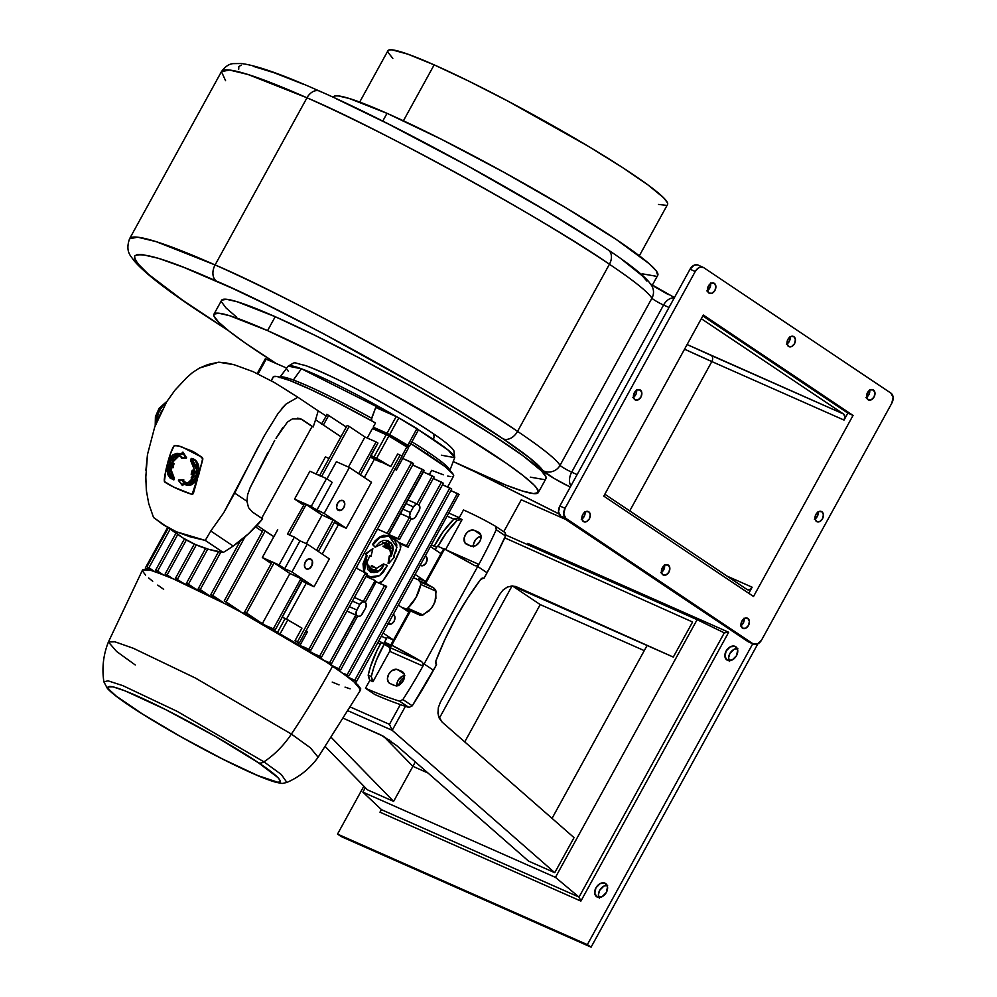 <?xml version="1.0" encoding="UTF-8"?>
<svg xmlns="http://www.w3.org/2000/svg" width="997" height="997" viewBox="0 0 997 997"><rect width="100%" height="100%" fill="white"/><g stroke="black" fill="none" stroke-linecap="round" stroke-linejoin="round"><path stroke-width="1.5" d="M866.605 397.217A5.583 3.913 113.9 0 0 869.708 390.213M873.434 389.989A5.583 3.913 -66.1 0 1 874.195 396.756A5.583 3.913 -66.1 0 1 868.499 399.971A5.583 3.913 -66.1 0 1 868.075 399.735L866.543 396.756L867.49 392.668L870.344 389.864L873.434 389.989L874.967 392.968L874.033 397.055L871.179 399.859L868.075 399.735A5.583 3.913 -66.1 0 1 867.328 392.968A5.583 3.913 -66.1 0 1 873.023 389.752A5.583 3.913 -66.1 0 1 873.434 389.989L872.562 389.603L873.434 389.989M787.057 343.903A5.583 3.913 113.9 0 0 790.16 336.886M793.886 336.674A5.583 3.913 -66.1 0 1 794.646 343.442A5.583 3.913 -66.1 0 1 788.951 346.657A5.583 3.913 -66.1 0 1 788.527 346.42L786.994 343.442L787.942 339.354L790.795 336.55L793.886 336.674L795.419 339.653L794.484 343.741L791.63 346.545L788.527 346.42A5.583 3.913 -66.1 0 1 787.78 339.653A5.583 3.913 -66.1 0 1 793.475 336.438A5.583 3.913 -66.1 0 1 793.886 336.674L793.014 336.288L793.886 336.674M707.509 290.576A5.583 3.913 113.9 0 0 710.612 283.572M714.338 283.347A5.583 3.913 -66.1 0 1 715.098 290.115A5.583 3.913 -66.1 0 1 709.403 293.33A5.583 3.913 -66.1 0 1 708.979 293.106L707.446 290.115L708.393 286.027L711.247 283.223L714.338 283.347L715.871 286.326L714.936 290.426L712.082 293.23L708.979 293.106A5.583 3.913 -66.1 0 1 708.231 286.326A5.583 3.913 -66.1 0 1 713.927 283.123A5.583 3.913 -66.1 0 1 714.338 283.347L713.466 282.961L714.338 283.347M815.048 518.963A5.583 3.913 113.9 0 0 818.151 511.947M821.877 511.735A5.583 3.913 -66.1 0 1 822.637 518.502A5.583 3.913 -66.1 0 1 816.942 521.718A5.583 3.913 -66.1 0 1 816.518 521.481L814.985 518.502L815.92 514.415L818.774 511.611L821.877 511.735L823.41 514.714L822.475 518.801L819.621 521.605L816.518 521.481A5.583 3.913 -66.1 0 1 815.77 514.714A5.583 3.913 -66.1 0 1 821.453 511.498A5.583 3.913 -66.1 0 1 821.877 511.735L821.005 511.349L821.877 511.735M633.494 397.267A5.583 3.913 113.9 0 0 636.585 390.251M640.323 390.039A5.583 3.913 -66.1 0 1 641.071 396.806A5.583 3.913 -66.1 0 1 635.376 400.021A5.583 3.913 -66.1 0 1 634.964 399.785L633.431 396.806L634.366 392.718L637.22 389.914L640.323 390.039L641.856 393.017L640.921 397.105L638.068 399.909L634.964 399.785A5.583 3.913 -66.1 0 1 634.204 393.017A5.583 3.913 -66.1 0 1 639.9 389.802A5.583 3.913 -66.1 0 1 640.323 390.039L639.451 389.653L640.323 390.039M741.02 625.655A5.583 3.913 113.9 0 0 744.123 618.639M747.862 618.427A5.583 3.913 -66.1 0 1 748.61 625.194A5.583 3.913 -66.1 0 1 742.915 628.409A5.583 3.913 -66.1 0 1 742.503 628.172L740.97 625.194L741.905 621.106L744.759 618.302L747.862 618.427L749.395 621.405L748.448 625.493L745.594 628.297L742.503 628.172A5.583 3.913 -66.1 0 1 741.743 621.405A5.583 3.913 -66.1 0 1 747.438 618.19A5.583 3.913 -66.1 0 1 747.862 618.427L746.99 618.04L747.862 618.427M661.472 572.328A5.583 3.913 113.9 0 0 664.575 565.324M668.314 565.1A5.583 3.913 -66.1 0 1 669.062 571.867A5.583 3.913 -66.1 0 1 663.366 575.082A5.583 3.913 -66.1 0 1 662.955 574.858L661.422 571.867L662.357 567.779L665.211 564.975L668.314 565.1L669.847 568.078L668.9 572.178L666.046 574.982L662.955 574.858A5.583 3.913 -66.1 0 1 662.195 568.078A5.583 3.913 -66.1 0 1 667.89 564.875A5.583 3.913 -66.1 0 1 668.314 565.1L667.442 564.713L668.314 565.1M581.924 519.013A5.583 3.913 113.9 0 0 585.027 511.997M588.766 511.785A5.583 3.913 -66.1 0 1 589.514 518.552A5.583 3.913 -66.1 0 1 583.818 521.767A5.583 3.913 -66.1 0 1 583.407 521.531L581.874 518.552L582.809 514.464L585.663 511.66L588.766 511.785L590.299 514.764L589.352 518.851L586.498 521.655L583.407 521.531A5.583 3.913 -66.1 0 1 582.647 514.764A5.583 3.913 -66.1 0 1 588.342 511.548A5.583 3.913 -66.1 0 1 588.766 511.785L587.881 511.399L588.766 511.785M639.339 255.805L667.554 204.472A159.557 13.908 -151.2 0 0 587.769 145.961A159.557 13.908 -151.2 0 0 434.156 64.867L403.411 120.787L434.156 64.867L468.403 80.944L507.76 101.033L588.093 146.148L622.165 167.297L648.087 185.018L663.666 197.792L667.579 203.002L667.516 204.535M538.318 492.555L545.97 478.622A185.081 16.126 -151.2 0 0 453.411 410.752A185.081 16.126 -151.2 0 0 275.222 316.697L267.557 330.618A185.081 16.126 28.8 0 1 445.759 424.685A185.081 16.126 28.8 0 1 538.318 492.555A185.081 16.126 28.8 0 1 484.679 476.155A185.081 16.126 28.8 0 1 453.224 461.536L506.152 485.178L522.627 491.06L533.47 493.577L538.268 492.63L536.835 488.243L533.794 484.816L523.188 475.644L506.937 463.705L460.165 433.396L384.742 389.715L322.031 356.614L267.557 330.618L275.222 316.697L237.274 301.779L226.431 299.274L221.633 300.222M652.3 285.204L657.771 275.272A185.081 16.126 -151.2 0 0 565.212 207.388A185.081 16.126 -151.2 0 0 387.023 113.334L382.748 121.098L387.023 113.334A185.081 16.126 -151.2 0 0 333.384 96.933L333.21 97.257M687.107 344.538L711.322 355.505A4.786 3.352 -66.1 0 1 711.833 361.562L684.553 349.187A338.257 29.486 -151.2 0 0 711.833 361.562L629.743 510.888L711.833 361.562A4.786 3.352 113.9 0 0 711.322 355.505L843.524 414.004A4.786 3.352 -66.1 0 1 844.035 420.073L711.833 361.562L844.035 420.073L847.861 413.107L844.035 420.073L844.833 416.559L843.524 414.004L687.107 344.538M752.137 587.208A4.786 3.352 -66.1 0 1 747.401 589.713A4.786 3.352 -66.1 0 1 747.04 589.514L604.83 494.2L747.04 589.514L749.694 589.613L752.137 587.208L748.784 593.315L752.137 587.208L727.037 576.104L752.137 587.208M753.52 596.48L853.058 415.413L847.861 413.107L702.848 315.912L847.861 413.107L853.058 415.413L753.52 596.48L603.783 496.12L753.52 596.48M701.315 318.691L843.524 414.004L701.315 318.691M703.321 315.04L603.783 496.12L703.321 315.04L853.058 415.413L703.321 315.04M663.566 305.045L571.68 472.179A7.976 0.698 28.8 0 1 564.489 468.416A7.976 0.698 28.8 0 1 560.04 465.337L651.926 298.203A7.976 0.698 -151.2 0 0 656.375 301.281A7.976 0.698 -151.2 0 0 663.566 305.045L669.012 307.45L663.566 305.045A12.762 8.948 -66.1 0 1 674.271 297.879A12.762 8.948 113.9 0 0 663.566 305.045L571.68 472.179A12.762 8.948 113.9 0 0 570.857 485.975A12.762 8.948 -66.1 0 1 571.68 472.179A7.976 0.698 28.8 0 1 564.489 468.416A7.976 0.698 28.8 0 1 560.04 465.337L651.926 298.203A193.057 16.824 -151.2 0 0 609.429 264.242A244.115 21.273 -151.2 0 0 306.976 97.793A295.174 25.723 -151.2 0 0 221.446 71.634L229.559 70.039L247.954 74.476L306.976 97.793L215.09 264.94L306.976 97.793C379.371 128.364 545.708 219.913 609.429 264.242L517.543 431.389L609.429 264.242A193.057 16.824 28.8 0 1 651.926 298.203A7.976 0.698 -151.2 0 0 656.375 301.281A7.976 0.698 -151.2 0 0 663.566 305.045M577.126 474.597L571.68 472.179L577.126 474.597M567.368 485.651A20.738 1.807 -151.2 0 1 542.779 470.559A180.295 15.715 28.8 0 0 503.086 438.842A12.762 9.035 -56.2 0 0 517.543 431.389A12.762 9.035 123.8 0 1 503.086 438.842C442.693 396.831 285.067 310.079 216.449 281.092A12.762 8.948 -66.1 0 1 215.09 264.94A12.762 8.948 113.9 0 0 216.449 281.092C168.854 259.905 141.599 251.531 134.682 255.967C133.885 263.769 154.946 281.977 197.842 310.59A12.762 9.035 123.8 0 1 196.795 310.005A12.762 9.035 -56.2 0 0 197.842 310.59L227.989 330.294L182.501 300.097L148.478 274.312L136.876 262.647L134.583 258.659L134.682 255.967L137.162 254.571L141.998 254.509L158.548 258.348L183.685 267.321L231.902 288.083L266.112 304.397L323.178 333.534L421.295 388.082L457.199 409.568L503.086 438.842L529.993 458.184L542.779 470.559A12.762 12.562 -31.6 0 0 560.04 465.337A193.057 16.824 -151.2 0 0 517.543 431.389C453.822 387.06 287.485 295.511 215.09 264.94L156.068 241.623L137.673 237.186L129.56 238.781A295.174 25.723 28.8 0 1 215.09 264.94A244.115 21.273 28.8 0 1 517.543 431.389A193.057 16.824 28.8 0 1 560.04 465.337A12.762 12.562 148.4 0 1 542.779 470.559L554.344 478.56L570.259 487.072M238.732 69.229L238.819 66.525L241.299 65.141M253.3 66.338L274.237 72.781L303.325 84.209M336.039 98.653L388.68 124.151L467.07 165.539L543.814 209.52L593.203 240.177M622.315 259.856L642.404 275.907L646.916 281.129M654.119 286.475L668.314 294.589M559.005 513.891L475.905 472.204L559.005 513.891M221.571 301.991L226.107 308.036L236.713 317.208M530.292 477.139L544.3 479.607M545.932 478.697L545.995 476.927L541.446 470.883L523.388 456.065L493.303 435.502L453.797 410.988L408.247 384.605L360.602 358.646L314.952 335.341L275.222 316.697A185.081 16.126 -151.2 0 0 221.583 300.296L213.931 314.229A185.081 16.126 28.8 0 1 267.557 330.618L229.622 315.713L218.767 313.195L213.969 314.155L213.906 315.924L218.455 321.956L229.061 331.129L245.312 343.08L275.895 363.294A185.081 16.126 28.8 0 1 213.931 314.229M651.739 285.703A12.762 12.562 148.4 0 1 651.926 298.203A12.762 12.562 -31.6 0 0 651.739 285.703M607.235 249.412A12.762 9.035 123.8 0 1 608.295 250.01A12.762 9.035 123.8 0 1 609.429 264.242A12.762 9.035 -56.2 0 0 608.295 250.01M319.551 91.101A12.762 8.948 113.9 0 0 306.976 97.793A12.762 8.948 -66.1 0 1 319.551 91.101A12.762 8.948 -66.1 0 1 320.585 91.662M225.571 80.682L221.446 71.634L129.56 238.781C124.775 252.453 131.778 256.653 133.411 259.968C143.082 271.645 164.231 288.345 196.87 310.055L228.575 330.755M697.564 264.89L694.111 265.19L690.036 269.202L695.245 271.496A7.976 5.596 -66.1 0 1 703.147 267.346A7.976 5.596 -66.1 0 1 703.745 267.67L890.919 393.13A7.976 5.596 -66.1 0 1 891.779 403.237L893.113 397.392L890.919 393.13L703.745 267.67L700.505 267.109L698.162 268.156L695.245 271.496L565.062 508.296L559.865 505.99L690.036 269.202L695.245 271.496L565.062 508.296L563.729 514.128L565.922 518.39L560.713 516.085L747.887 641.545L753.096 643.85L565.922 518.39L753.096 643.85L757.521 644.025L761.596 640.024L891.779 403.237L761.596 640.024A7.976 5.596 -66.1 0 1 753.695 644.174A7.976 5.596 -66.1 0 1 753.096 643.85L748.872 642.018M703.147 267.346L697.95 265.04A7.976 5.596 113.9 0 0 690.036 269.202L559.865 505.99L558.519 511.835L560.713 516.085L747.887 641.545A7.976 5.596 113.9 0 0 748.485 641.881L753.695 644.174M869.608 389.727L868.836 394.762L865.982 397.566M790.06 336.413L789.288 341.435L786.434 344.239M710.512 283.086L709.739 288.121L706.873 290.925M818.038 511.473L817.727 515.511L814.412 519.3M636.485 389.777L636.173 393.815L632.858 397.616M744.024 618.165L743.251 623.187L740.397 625.991M664.476 564.838L663.703 569.873L660.849 572.677M584.927 511.523L584.616 515.561L581.301 519.35M333.247 97.282L335.054 95.949L338.232 95.911L349.075 98.429L387.023 113.334L441.497 139.318L504.195 172.431L565.598 207.625L616.333 239.542L648.686 263.32L656.288 270.96L657.721 275.334M656.101 276.244L642.08 273.776M369.538 395.909L385.964 404.944A39.892 3.477 28.8 0 0 369.538 395.909M392.818 58.387L387.895 52.193L387.958 50.673L389.353 49.887L392.095 49.85L407.96 54.199L434.156 64.867A159.557 13.908 -151.2 0 0 387.92 50.735L359.693 102.068M666.121 205.32L658.481 204.422M560.713 516.085L565.922 518.39A7.976 5.596 -66.1 0 1 565.062 508.296L559.865 505.99A7.976 5.596 113.9 0 0 560.713 516.085M374.373 458.707L370.311 456.962A98.927 8.624 -151.2 0 1 374.361 459.293L380.455 461.997L374.373 458.707M155.569 424.71L159.37 409.518L166.561 402.003A19.142 13.422 113.9 0 0 159.37 409.518A19.142 13.422 113.9 0 0 155.569 424.71M157.277 415.4A19.142 13.422 -66.1 0 1 159.283 410.776A19.142 13.422 -66.1 0 1 159.881 409.742L159.881 409.742A19.142 13.422 113.9 0 0 159.283 410.776A19.142 13.422 113.9 0 0 157.277 415.4L161.389 407.511L164.156 404.271L164.991 404.645L164.156 404.271A20.738 14.531 -66.1 0 1 166.312 402.402A20.738 14.531 113.9 0 0 164.156 404.271L159.283 410.776L157.277 415.4A19.142 13.422 113.9 0 0 157.015 416.26A19.142 13.422 113.9 0 0 156.99 416.347A19.142 13.422 -66.1 0 1 157.277 415.4M337.671 509.866A5.421 3.801 -66.1 0 1 337.522 503.298A5.421 3.801 -66.1 0 1 342.881 500.506A5.421 3.801 -66.1 0 1 343.691 501.055L341.909 500.27L343.691 501.055A5.421 3.801 -66.1 0 1 343.84 507.623A5.421 3.801 -66.1 0 1 338.482 510.427A5.421 3.801 -66.1 0 1 337.671 509.866L336.625 507.598L337.347 503.622L340.027 500.731L343.093 500.606L344.738 503.335L344.015 507.311L341.335 510.202L337.671 509.866M305.506 568.365A5.421 3.801 -66.1 0 1 305.356 561.797A5.421 3.801 -66.1 0 1 310.715 559.005A5.421 3.801 -66.1 0 1 311.525 559.566L309.755 558.769L312.373 560.95L311.849 565.81L309.17 568.701L306.116 568.826L304.459 566.097L305.182 562.121L307.861 559.23L311.525 559.566A5.421 3.801 -66.1 0 1 311.687 566.134A5.421 3.801 -66.1 0 1 306.328 568.926A5.421 3.801 -66.1 0 1 305.506 568.365M393.429 614.401A5.421 3.801 -66.1 0 1 393.89 614.763L393.89 614.763A5.421 3.801 -66.1 0 1 394.039 621.33A5.421 3.801 -66.1 0 1 388.68 624.122A5.421 3.801 -66.1 0 1 388.219 623.86M425.582 555.89A5.421 3.801 -66.1 0 1 426.043 556.264L427.14 559.504L425.831 563.417L422.89 565.723L420.024 565.062M271.421 380.842L273.415 376.704L277.066 376.53L290.027 380.605L310.665 389.503L336.824 402.265L375.52 422.965L373.214 427.152L386.711 434.854L385.49 433.757L391.073 436.275L385.864 433.77L386.724 434.829A102.915 8.973 -151.2 0 0 373.214 427.152L375.52 422.965A102.915 8.973 -151.2 0 0 273.228 376.928L271.159 380.692M427.975 452.102A96.946 8.45 28.8 0 0 411.898 441.771A96.946 8.45 28.8 0 1 427.975 452.102A3.19 2.256 -56.2 0 0 427.813 454.395A3.19 2.256 123.8 0 1 427.975 452.102A96.946 8.45 28.8 0 1 449.772 470.534M432.224 432.96C422.815 426.392 405.654 416.085 380.754 402.04C352.091 386.163 327.951 374.361 308.335 366.634A89.207 7.777 28.8 0 1 432.224 432.96A6.381 4.524 123.8 0 1 432.399 433.072A6.381 4.524 -56.2 0 0 432.224 432.96M279.833 377.315L288.195 366.136L301.43 368.778L396.719 416.771A95.002 8.275 -151.2 0 0 301.43 368.778A95.002 8.275 -151.2 0 0 288.195 366.136C297.081 361.138 291.623 362.559 304.746 365.326C331.752 374.349 399.411 410.764 432.386 433.059A6.381 4.524 123.8 0 1 433.383 439.415A6.381 4.524 -56.2 0 0 432.399 433.072C442.095 439.515 448.7 444.662 452.214 448.513L453.947 450.893L454.694 457.66A95.002 8.275 -151.2 0 0 433.383 439.415A95.002 8.275 -151.2 0 0 418.478 429.819L448.189 450.121L454.694 457.66L441.359 455.193M279.958 377.19A96.946 8.45 28.8 0 1 293.342 380.019L301.43 368.778L293.342 380.019A96.946 8.45 28.8 0 1 371.607 418.254L375.719 407.474L397.442 417.132L418.067 429.607M263.943 761.833L177.217 711.384L122.756 685.612L108.012 680.814L103.887 681.861L108.012 680.814L122.756 685.612L177.217 711.384L263.943 761.833A75.037 53.128 -56.2 0 0 291.398 734.066L195.462 678.072L133.262 648.249L114.954 641.819L108.411 641.968L114.954 641.819L133.262 648.249L195.462 678.072L291.398 734.066L310.416 747.837L318.13 757.259L310.416 747.837L291.398 734.066A667.205 472.441 -56.2 0 0 332.811 665.797A667.205 472.441 123.8 0 1 291.398 734.066A75.037 53.128 123.8 0 1 263.943 761.833L281.328 774.495L286.874 782.458L281.328 774.495L263.943 761.833A7.976 5.646 123.8 0 1 258.335 762.717A7.976 5.646 -56.2 0 0 263.943 761.833M135.256 664.962L116.574 651.465L108.411 641.968C103.302 654.867 101.794 668.164 103.887 681.861L107.414 688.491C111.427 692.828 118.768 698.536 129.423 705.614A7.976 5.646 -56.2 0 0 130.034 705.951C110.592 693.501 89.817 675.193 136.514 695.682C184.781 717.217 244.041 752.561 258.335 762.717C277.777 775.168 298.552 793.475 251.855 772.987C203.587 751.451 144.328 716.12 130.034 705.951A7.976 5.646 123.8 0 1 129.411 705.602C154.772 722.713 199.624 748.062 233.585 764.525C251.992 773.485 265.775 779.305 274.935 781.997C284.045 784.066 281.466 783.53 286.874 782.458C299.561 776.887 309.98 768.488 318.13 757.259L360.677 689.824L352.415 679.991L317.009 655.565L257.413 620.682L205.332 593.477L178.613 580.939L153.102 570.92L147.257 567.006L148.927 567.742L170.038 529.345L148.927 567.742L154.161 571.244L146.97 566.757L153.089 570.92L145.811 569.225L142.583 569.86L142.534 571.057L145.599 575.119M408.109 447.715L388.182 435.614L372.454 428.536L367.245 438.019L372.454 428.536L386.25 434.642L374 456.938L390.749 466.559L380.356 461.549L390.749 466.559L397.641 454.021L400.133 455.118L297.517 641.756L295.037 640.66A121.26 10.568 28.8 0 1 297.268 641.993L295.037 640.66L301.929 628.122L286.401 619.1L282.226 617.205L285.167 618.501L277.714 632.073L285.167 618.501L287.797 619.86L280.269 633.544L287.797 619.86A121.26 10.568 -151.2 0 1 301.929 628.122L295.037 640.66A121.26 10.568 -151.2 0 1 297.268 641.993L299.387 642.878L402.003 456.227L400.133 455.118L401.99 456.24M394.762 468.951L396.332 470.098L408.583 447.815L407.013 446.656A121.26 10.568 -151.2 0 0 388.867 436.001L376.617 458.284A121.26 10.568 28.8 0 1 390.749 466.559L397.641 454.021L400.133 455.118L297.517 641.756L299.387 642.878M370.697 455.479L377.963 443.054L376.093 441.945L358.646 473.662L376.093 441.945L377.826 443.042M371.046 455.629L374 456.938L386.25 434.642L388.867 436.001L376.617 458.284L371.046 455.629M410.577 518.29L409.418 517.518L397.878 538.517L399.747 539.639L390.836 535.75A95.787 67.123 113.9 0 0 389.341 534.741L386.599 533.108A95.787 67.123 -66.1 0 1 389.341 534.741A95.787 67.123 -66.1 0 1 390.836 535.75A95.787 67.123 -66.1 0 1 398.326 542.169A95.787 67.123 -66.1 0 1 399.61 543.552A95.787 67.123 -66.1 0 1 400.034 544.038L400.856 546.157L400.445 548.824L392.644 565.611L382.761 580.989L380.804 582.622L378.723 582.796A95.787 67.123 -66.1 0 1 378.137 582.597A95.787 67.123 -66.1 0 1 376.455 581.986A95.787 67.123 113.9 0 0 378.137 582.597L386.624 586.386L376.455 581.999L384.58 585.588L338.855 668.75L333.995 666.594L340.725 669.872L338.855 668.75L384.58 585.588L386.524 586.361M410.191 518.004L400.52 513.58L409.418 517.518L397.878 538.517L389.341 534.741L399.461 539.377L390.836 535.75L398.326 542.169L407.636 546.53L399.61 543.552A95.787 67.123 -66.1 0 1 400.034 544.038L400.445 548.824A95.787 67.123 -66.1 0 1 382.761 580.989L378.735 582.796A95.787 67.123 -66.1 0 1 378.137 582.597L386.624 586.386L340.725 669.872M347.18 425.432L349.137 426.417L321.645 476.416L349.137 426.417L347.18 425.432L319.613 475.569L326.542 478.585L332.163 482.349L326.542 478.585L311.226 506.439L316.847 510.202L332.163 482.349L316.847 510.202L324.137 513.43L346.221 528.236L338.369 524.758L322.243 554.095L338.369 524.758A98.927 8.624 -151.2 0 0 334.319 522.428L346.221 528.236L324.137 513.43L304.671 503.547L322.068 515.013L333.21 519.948L316.535 550.269L333.21 519.948L335.079 521.057L322.068 515.013L306.328 543.652L322.068 515.013L306.253 504.407L294.576 499.073L303.437 505.005L294.576 499.073L311.226 506.439L326.542 478.585L319.987 475.681L309.893 471.22L294.576 499.073L309.893 471.22L321.57 476.554M304.584 503.672L287.46 534.068L294.389 537.084L299.997 540.848L294.389 537.084L279.073 564.95L284.681 568.714L299.997 540.848L307.288 544.075L299.997 540.848L284.681 568.714L291.971 571.929L307.288 544.075L329.371 558.881L314.055 586.735L329.371 558.881L307.288 544.075L291.971 571.929L314.055 586.735L306.204 583.27L286.488 619.149L306.204 583.27A98.927 8.624 -151.2 0 0 302.166 580.927L314.055 586.735L291.971 571.929L284.681 568.714L279.073 564.95L262.311 557.522L271.259 563.529L262.311 557.522L279.073 564.95L294.389 537.084L289.404 535.053M386.475 543.004L382.798 542.692L386.338 542.891L389.441 544.786L391.198 548.462L390.276 548.736L388.506 546.182L383.421 542.966L386.45 542.941L391.198 548.462L389.952 548.5M364.354 477.488L374.361 459.293L364.354 477.488M393.578 537.807L393.952 537.121L393.578 537.807M345.598 426.554L345.834 427.875L345.598 426.554A102.915 8.973 28.8 0 1 346.345 426.953A102.915 8.973 -151.2 0 0 345.598 426.554L326.829 414.291L345.598 426.554M200.547 590.162L199.487 590.635L200.547 590.162M194.54 588.267L188.445 584.18L207.737 549.073L188.445 584.18L186.501 583.195L192.62 587.358L186.489 583.195L194.54 588.267M255.506 526.89L262.385 531.501L255.506 526.89M263.27 529.906L273.901 536.685L256.964 525.332L273.901 536.685L277.727 529.719L262.311 557.522L273.801 536.635L263.27 529.906L224.213 600.942L237.71 610.039L224.213 600.942M282.886 427.464L275.995 438.306L287.423 422.08L292.42 418.902L300.944 418.952L313.195 426.965L301.617 419.45L312.098 426.479L261.663 518.228L312.098 426.479L313.195 426.965A223.378 158.174 -56.2 0 0 318.168 410.839A478.672 338.943 -56.2 0 0 317.208 410.191L296.495 396.32L318.168 410.839L297.879 397.242L286.077 404.034L281.815 408.409M171.509 529.569L182.912 537.919L195.424 544.549L208.909 549.409L223.228 552.45A173.378 122.768 -56.2 0 0 233.173 546.032L248.614 533.669L262.61 518.864L252.415 512.034L248.527 507.623L246.957 501.317L247.592 494.736M336.388 461.711L349.399 467.468L371.495 482.274L349.399 467.468L336.388 461.711L326.954 478.859L336.388 461.711M325.458 456.875L329.035 458.458L325.458 456.875L316.074 473.949L325.458 456.875M147.082 569.399L145.263 568.128L147.22 569.113L148.079 567.555L147.22 569.113L147.868 569.549L145.263 568.128L147.082 569.399M228.126 603.609L226.581 604.207L228.126 603.609M245.15 612.507L243.393 613.068L245.15 612.507M318.604 656.574L318.479 655.727L318.604 656.574M189.38 585.189L188.67 585.513L189.38 585.189M198.577 588.828L205.993 593.801L198.291 588.591L200.235 589.576L220.848 552.089L200.235 589.576L198.577 588.828M208.136 594.86L200.235 589.576L208.136 594.86M182.376 582.622L175.46 578.31L182.376 582.622M171.571 577.886L165.19 573.936L170.051 577.251L165.19 573.936L167.135 574.92L186.352 539.975L167.135 574.92L171.571 577.886M162.125 574.073L155.682 570.085L160.829 573.587L155.682 570.085L157.626 571.069L177.74 534.492L157.626 571.069L162.125 574.073M350.894 678.77L356.664 681.275L349.897 677.985L356.664 681.275L355.493 682.609L356.29 681.15L350.894 678.77M343.89 673.498L349.1 675.742L343.89 673.498M335.441 667.579L340.351 669.76L335.441 667.579M325.595 661.048L331.565 663.641L325.595 661.048M314.329 653.895L321.632 657.073L314.329 653.895M301.555 646.068L310.914 650.156L301.555 646.068M240.439 611.497L226.169 601.926L265.214 530.89L226.169 601.926L240.439 611.497M223.328 602.537L210.853 594.499L220.923 601.303L210.853 594.499L212.797 595.483L245.013 536.885L212.797 595.483L223.328 602.537M267.37 626.216L275.346 629.705L267.37 626.216M260.18 622.215L244.577 612.071L256.989 620.446L244.577 612.071L246.521 613.055L274.088 562.919L289.915 573.512L262.448 623.461L289.915 573.512L301.044 578.447L273.477 628.584L301.044 578.447L302.914 579.556L289.915 573.512L274.088 562.919L246.521 613.055L260.18 622.215M332.213 682.085L339.042 684.864M345.037 687.12L350.121 688.827M359.556 690.485L360.69 688.69L357.636 684.627L332.811 665.797L233.647 607.896L169.004 576.827L149.712 569.96L142.559 569.91L108.411 641.968M148.665 577.948L152.728 581.288M157.738 585.089L163.658 589.314M258.335 762.717L215.477 736.459L165.452 709.49L125.111 690.884L113.085 686.871L108.05 686.933L108.81 689.263L116.051 695.956L142.521 714.039L181.18 736.92L222.917 759.191L257.862 775.591L277.777 782.246L280.319 781.748L280.356 780.801L277.939 777.598L258.335 762.717M302.54 579.444L282.114 617.155M418.852 578.584L425.632 581.587L419.376 578.808L418.516 580.379L425.806 583.606A57.838 40.528 113.9 0 0 424.921 582.884L443.727 548.674L444.55 549.048L443.727 548.674L424.921 582.884L433.433 587.769L435.714 590.149L435.901 598.437L433.496 605.241L429.046 610.937L421.905 615.274L410.527 610.949L391.721 645.159L390.886 644.785L391.821 645.408L384.53 642.193L391.086 646.579L378.735 641.121L391.086 646.579L384.53 642.193L387.21 637.32L393.466 640.086L387.21 637.32L384.53 642.193L391.821 645.408L390.886 644.785L409.692 610.588L410.527 610.949L391.721 645.159A53.826 4.686 28.8 0 1 421.644 661.597L390.886 644.785L409.692 610.588L419.687 615.062L422.99 614.987L407.686 608.207A31.916 22.358 113.9 0 0 420.746 584.441A3.19 2.231 113.9 0 0 420.173 581.912A57.838 40.528 113.9 0 0 418.516 580.379L418.852 578.584M425.682 581.5L415.325 574.559L425.682 581.5M413.581 577.737L418.715 580.017L413.581 577.737M340.949 436.761L315.55 419.737L340.949 436.761M324.137 513.43L349.399 467.468L324.137 513.43M289.479 534.915L306.253 504.407L289.479 534.915M319.725 475.581L320.361 475.868M440.998 553.634L430.642 546.705L440.998 553.634M349.137 426.417L364.952 437.01L348.439 467.045L364.952 437.01L376.093 441.945L364.952 437.01L349.137 426.417M393.516 639.999L383.172 633.058L393.516 639.999M381.415 636.236L386.549 638.516L381.415 636.236M287.56 534.08L288.208 534.367M408.832 612.146L398.476 605.204L408.832 612.146M346.221 528.236L371.495 482.274L346.221 528.236M401.841 456.078L407.013 446.656L401.841 456.078M307.338 631.674L305.942 630.515M447.603 486.997L453.598 476.092A102.915 8.973 -151.2 0 0 410.876 443.653M409.356 446.419L418.541 429.707L416.97 428.548A121.26 10.568 -151.2 0 0 398.825 417.893L396.208 416.534L387.01 433.259L373.214 427.152L388.942 434.218L409.343 446.432L399.461 442.17L409.356 446.419L407.785 445.273L416.97 428.548L407.785 445.273A121.26 10.568 28.8 0 0 389.64 434.605L398.825 417.893L389.64 434.605L387.01 433.259L396.208 416.534L375.719 407.474L371.42 419.376M392.07 437.882L395.136 439.166L393.566 437.758L395.273 439.141L392.506 438.107M427.701 473.837A102.915 8.973 -151.2 0 0 429.333 474.522L431.639 470.347L443.416 474.796M287.298 369.949L288.42 371.333M257.214 373.526L265.327 358.746L286.737 368.092L265.364 358.833M371.482 419.974L371.856 420.846M293.342 380.019C310.154 386.063 344.925 403.374 371.607 418.254L371.831 420.796M447.715 476.068L450.893 476.653M452.887 476.578L453.685 475.831L453.261 474.41L444.849 466.422L410.128 443.191M258.061 373.937L266.261 359.032L258.061 373.937M279.708 377.589L286.75 368.105M450.868 490.611L459.268 494.624L457.399 493.503L354.795 680.153L457.399 493.503L450.868 490.611M442.506 484.741L451.703 489.103L449.834 487.982L347.23 674.633L449.834 487.982L442.506 484.741M433.346 478.51L443.341 483.221L441.472 482.112L406.464 545.77L408.159 547.216L399.61 543.552A95.787 67.123 113.9 0 0 398.326 542.169L406.464 545.77L441.472 482.112L433.346 478.51M423.413 471.942L434.181 477.002L432.312 475.881L416.908 503.884L417.768 504.22L408.01 499.946L416.908 503.884L432.312 475.881L423.413 471.942M434.069 476.99L418.827 504.931M377.265 529.457L378.424 529.557A95.787 67.123 -66.1 0 1 379.022 529.756L387.16 533.358L422.379 469.313L412.696 465.026L424.248 470.422L422.379 469.313L387.16 533.358L389.216 534.143L424.248 470.422M402.738 458.446L413.518 463.505L411.661 462.396L309.045 649.035L411.661 462.396L402.738 458.446M327.116 414.54L321.47 424.049M313.831 407.96L325.944 415.899L313.968 408.022M196.297 544.935L177.416 579.294L196.297 544.935M323.427 425.009L328.773 415.275L323.427 425.009M366.323 576.602A95.787 67.123 -66.1 0 1 365.999 576.378L374.86 580.391L366.323 576.602M367.257 573.886L357.549 568.801A95.787 67.123 -66.1 0 1 357.125 568.315L356.141 567.879L357.125 568.315L356.515 567.218M388.855 534.031L379.022 529.756A95.787 67.123 -66.1 0 0 378.424 529.557L376.891 529.544M321.632 657.073L367.382 573.848L357.549 568.801A95.787 67.123 -66.1 0 1 357.125 568.315L356.403 566.807M366.385 555.217L363.02 563.828L363.731 571.543L366.385 555.217L365.376 553.871L366.385 555.217M366.697 575.107L369.389 576.889L379.595 575.618L387.372 565.424L383.484 563.953L387.372 565.424L383.259 572.39L379.446 575.718L373.214 577.712L366.597 575.294L368.479 576.49M370.535 572.091L383.484 563.953L381.639 567.854L378.386 571.057L374.162 572.565L370.772 572.178M369.75 555.852L370.984 556.538L372.878 548.599L365.999 554.145L367.008 555.503L364.366 571.817L363.643 564.115L367.008 555.503L365.376 553.871L372.878 548.599L365.376 553.871L372.878 548.599L370.984 556.538L369.75 555.852M388.581 541.122L391.385 543.826L392.681 548.001L391.023 554.868L390.488 555.952L389.316 555.84L388.07 563.305L388.693 563.579L389.952 556.114L391.111 556.226L391.647 555.142L393.254 549.247L392.781 545.633L390.861 542.667L387.023 540.548L383.608 540.449L379.633 542.331L375.096 547.191L373.14 544.761L378.748 538.268L384.057 535.588L388.456 535.838L394.662 540.187L396.794 544.885L396.233 550.83L393.715 556.114L394.488 556.974L388.693 563.579L394.488 556.974L393.715 556.114L396.918 547.266L389.029 536.062L379.558 537.707L373.14 544.761L375.096 547.191L372.517 544.487L375.096 547.191L388.494 541.035L391.111 556.226L389.952 556.114L388.693 563.579L388.07 563.305L389.316 555.84L391.111 556.226L388.169 540.897M387.833 535.563L383.434 535.314L379.271 537.221L375.059 540.873L372.517 544.487L373.14 544.761L372.517 544.487L378.935 537.433L388.718 535.937M369.177 566.109L369.289 568.664L371.283 570.458M375.757 569.748L372.915 569.661M371.968 565.76L373.19 567.243L371.308 565.885L372.616 566.034M374.785 567.268L371.931 566.159L374.747 567.231M386.151 542.817L382.798 542.692L383.907 543.639M385.839 544.773L389.653 548.462M384.929 545.957L382.923 546.169L383.833 546.767M384.119 546.992L385.328 547.739M387.085 548.475L383.546 546.443L385.876 546.418L388.257 549.035L385.44 546.182L382.923 546.169L385.141 546.069M375.233 580.566L363.307 601.39L365.189 602.3L354.409 597.452L363.307 601.39L375.233 580.566M376.355 581.388L365.226 602.425M355.817 615.012L329.708 662.531L356.191 615.224L346.919 611.074L355.817 615.012M364.528 601.864L364.615 601.914A4.786 3.352 -66.1 0 1 364.977 602.113A4.786 3.352 -66.1 0 1 365.488 608.17L362.422 613.741A4.786 3.352 -66.1 0 1 357.674 616.233L357.649 616.208A4.786 3.352 -66.1 0 1 357.325 616.034L357.325 616.034A4.786 3.352 -66.1 0 1 356.814 609.977L359.867 604.406A4.786 3.352 -66.1 0 1 364.615 601.914L364.167 601.727M418.578 504.607L419.887 507.161L419.089 510.663L414.939 517.692L412.87 518.876L410.926 518.54A4.786 3.352 -66.1 0 1 410.415 512.47L413.468 506.9A4.786 3.352 -66.1 0 1 418.217 504.407L418.217 504.407A4.786 3.352 -66.1 0 1 418.578 504.607A4.786 3.352 -66.1 0 1 419.089 510.663L416.023 516.234A4.786 3.352 -66.1 0 1 411.275 518.739A4.786 3.352 -66.1 0 1 410.926 518.54L409.605 515.985L410.415 512.47L402.938 509.168L410.415 512.47L413.468 506.9L406.003 503.597L413.468 506.9L415.923 504.507L418.578 504.607M352.402 601.104L359.867 604.406L352.402 601.104M349.336 606.675L356.814 609.977L349.336 606.675M364.977 602.113L366.285 604.668L365.488 608.17L361.325 615.199L359.269 616.383L357.325 616.034L356.141 614.289L356.141 611.722L359.867 604.406L362.322 602.001L364.977 602.113M399.461 539.377L411.25 518.714M408.134 547.066L443.341 483.221M388.88 533.981L423.875 470.31M365.7 572.403L319.763 655.951L365.7 572.403M308.123 650.044A9219.496 6528.269 -56.2 0 0 307.936 648.885M369.825 555.765L370.984 556.538L369.825 555.765L366.784 562.919L367.768 569.599L371.395 572.452L377.801 572.004L382.275 568.128L384.119 564.227L380.331 570.334L370.847 572.241L366.921 562.208L369.825 555.765M383.484 563.953L384.119 564.227L383.484 563.953M387.372 565.424L384.119 564.227L387.372 565.424M369.102 576.764L366.011 574.397M371.569 570.571L368.703 565.96L371.881 570.72L376.592 570.321L371.707 570.633L369.912 568.938L369.326 566.234L372.255 569.412L376.505 570.147L372.591 569.574L369.276 566.209M372.305 569.437L375.906 569.91M376.006 568.003L371.308 565.885L376.006 568.003M391.198 548.462L382.798 542.692L390.575 548.188M385.864 547.964L387.222 548.537M434.094 546.493L443.142 531.663L454.096 518.914L457.224 520.297L446.27 533.046L437.995 546.356A79.772 55.907 -66.1 0 1 457.224 520.297A23.928 16.775 -66.1 0 1 462.11 519.549L445.597 549.584L462.11 519.549L458.994 518.166L463.493 509.966A652.711 462.184 123.8 0 1 495.708 526.379L496.568 527.737L496.244 529.719A418.167 296.097 123.8 0 1 478.859 564.389L446.768 550.182L478.859 564.389L476.878 565.885L475.046 565.76L444.55 549.048L425.756 583.245L424.921 582.884A57.838 40.528 -66.1 0 1 425.806 583.606L418.516 580.379A57.838 40.528 -66.1 0 1 420.173 581.912L433.433 587.769L420.173 581.912L420.746 584.441L436.063 591.209L420.746 584.441L416.011 597.527L407.686 608.207L422.99 614.987L431.502 608.282L434.979 601.939L436.063 591.209L434.318 588.429L425.756 583.245L444.55 549.048A53.826 4.686 -151.2 0 1 474.472 565.486L475.046 565.76L474.472 565.486M474.285 530.329L472.005 529.968L468.254 531.501L466.098 533.669L464.178 537.832L464.926 542.842L470.796 546.107L475.594 545.695L479.831 541.433L480.903 538.592L480.704 534.616L479.395 532.747L474.285 530.329L480.704 534.616L474.285 530.329L478.448 532.161A7.976 5.658 123.8 0 1 479.071 532.51A7.976 5.658 123.8 0 1 479.582 541.87A7.976 5.658 123.8 0 1 470.796 546.107L466.633 544.262A7.976 5.658 123.8 0 1 466.01 543.926A7.976 5.658 123.8 0 1 465.499 534.566A7.976 5.658 123.8 0 1 474.285 530.329M422.952 666.058A418.167 296.097 123.8 0 1 402.888 699.545L399.598 701.203A652.711 462.184 123.8 0 1 365.488 688.254L369.862 680.303L372.978 681.686L389.665 651.328L422.952 666.071A418.167 296.097 123.8 0 1 402.888 699.545L412.247 705.814L408.957 707.471A652.711 462.184 123.8 0 1 374.847 694.523L365.488 688.254L369.862 680.303L368.192 675.156L370.473 666.719L377.04 650.343L381.253 642.591L389.329 647.29L421.644 661.597L423.202 663.516L423.214 665.46L422.965 666.071L389.665 651.328L372.978 681.686L371.32 676.539L373.601 668.102L376.554 659.802L384.381 643.975L389.653 647.589L389.665 651.328A3.19 2.231 113.9 0 0 389.329 647.29L421.644 661.597L423.202 663.516L422.965 666.071M390.051 683.543L395.31 685.712L400.246 684.204L403.91 679.318L404.446 675.119L403.586 672.863L396.632 669.299L391.684 670.794L388.68 674.271L387.422 678.533L388.356 682.135L390.051 683.543A7.976 5.658 123.8 0 1 389.441 683.207A7.976 5.658 123.8 0 1 388.93 673.847A7.976 5.658 123.8 0 1 397.716 669.61L404.121 673.91L397.716 669.61L401.878 671.455A7.976 5.658 123.8 0 1 402.489 671.791A7.976 5.658 123.8 0 1 403.012 681.15A7.976 5.658 123.8 0 1 394.214 685.388L390.051 683.543M434.243 546.194A79.772 55.907 113.9 0 1 454.096 518.914A23.928 16.775 113.9 0 1 458.994 518.166L462.11 519.549L457.224 520.297L454.096 518.914L458.994 518.166L463.493 509.966A652.711 462.184 -56.2 0 1 495.708 526.379L505.155 532.71L495.708 526.379L496.244 529.719L505.604 536L505.068 532.647L505.915 534.978L496.68 554.494L483.981 578.36L483.296 578.048L483.981 578.36L487.072 572.752A418.167 296.097 -56.2 0 0 505.604 536L496.244 529.719A418.167 296.097 123.8 0 1 478.859 564.389L477.463 565.685L475.046 565.76M481.364 536.249L477.613 537.782L475.457 539.95L473.538 544.1L473.425 546.867M436.549 664.65L412.247 705.814A418.167 296.097 -56.2 0 0 433.471 670.246L436.549 664.65A31.916 22.358 -66.1 0 1 436.312 664.463L435.826 661.073L444.974 639.364L455.592 618.364L467.556 598.275L480.778 579.294L483.732 578.21A31.916 22.358 -66.1 0 1 483.981 578.36A31.916 22.358 -66.1 0 0 483.732 578.21L483.732 578.21A3.19 2.231 -66.1 0 0 483.607 578.148A3.19 2.231 -66.1 0 0 480.778 579.294A239.33 167.708 -66.1 0 0 435.826 661.073A3.19 2.231 -66.1 0 0 436.312 664.463A31.916 22.358 -66.1 0 0 436.549 664.65M404.794 675.53L402.265 676.29L398.887 679.231L397.392 681.948L396.856 686.148M377.863 642.691L380.256 644.299L377.863 642.691M393.279 614.314L394.937 617.031L394.214 621.006L391.534 623.898L387.87 623.574M443.628 548.849L437.371 546.082L443.628 548.849M436.711 547.278L431.576 545.01L436.711 547.278M477.713 566.47L478.847 564.377L477.713 566.47L487.072 572.752L477.713 566.47L424.111 663.977L477.713 566.47M422.94 666.058L424.111 663.977L433.471 670.246L424.111 663.977L422.94 666.058M408.957 707.471L412.247 705.814L402.888 699.545L399.598 701.203L408.957 707.471A652.711 462.184 123.8 0 1 374.847 694.523L365.488 688.254A652.711 462.184 -56.2 0 0 399.598 701.203L408.957 707.471M405.692 608.905A3.19 2.231 113.9 0 0 407.686 608.207L405.38 608.818M409.642 610.663L403.386 607.896L409.642 610.663M435.315 549.833L437.371 546.082L435.315 549.833M425.445 555.815L426.043 556.264A5.421 3.801 -66.1 0 1 426.205 562.831A5.421 3.801 -66.1 0 1 420.846 565.623A5.421 3.801 -66.1 0 1 420.385 565.361M458.907 494.512L356.664 681.275M368.192 675.156A23.928 16.775 113.9 0 0 369.862 680.303L372.978 681.686A23.928 16.775 -66.1 0 1 371.32 676.539L368.192 675.156L371.32 676.539A79.772 55.907 -66.1 0 1 384.381 643.975L381.253 642.591A79.772 55.907 113.9 0 0 368.192 675.156M481.065 536.274A7.976 5.658 -56.2 0 0 473.376 546.418M479.607 532.946L478.448 532.161L479.607 532.946M404.495 675.567A7.976 5.658 -56.2 0 0 396.806 685.712M403.037 672.227L401.878 671.455L403.037 672.227M353.997 680.141L353.561 680.939L353.997 680.141M394.949 469.051L396.332 470.098M299.175 642.828L298.427 644.187L299.175 642.828M299.848 645.607L307.512 631.674L306.116 630.627M301.617 419.45A23.928 16.775 113.9 0 0 300.384 418.728M274.698 440.437L250.135 487.683L267.732 452.775M248.527 507.623L252.415 512.034L262.61 518.864A111.689 79.087 -56.2 0 1 233.173 546.032L210.766 531.015L233.173 546.032A173.378 122.768 -56.2 0 1 223.228 552.45L205.257 540.411L223.228 552.45A195.524 138.446 -56.2 0 1 180.395 536.274L153.538 517.518L148.715 503.547L146.322 490.262L145.761 475.046M258.734 445.821L234.669 493.079L246.957 501.317L234.669 493.079L223.764 512.695L210.766 531.015L205.257 540.411L176.369 531.775L161.726 523.761M145.898 470.223L147.494 454.495L154.722 426.978L161.526 411.113M146.646 493.041L145.749 478.174L147.494 454.495L154.722 426.978L166.686 401.803L175.136 389.977L187.71 376.642M185.641 378.598L192.558 372.517L199.475 368.043L207.962 364.516L218.667 362.185L225.87 362.871L234.208 364.752L253.188 371.694L274.511 382.586L296.495 396.32M246.969 501.317L247.605 494.736L250.135 487.683M278.188 413.257L264.355 435.664L223.764 512.695L210.766 531.015L205.257 540.411L190.14 536.822L176.369 531.775L164.094 525.294L153.538 517.518L148.715 503.547M297.767 418.104L302.714 419.936L313.195 426.965A223.378 158.174 -56.2 0 0 318.168 410.839M287.423 422.08L292.42 418.902M192.558 372.517L199.475 368.043L218.667 362.185L234.208 364.752L253.188 371.694L274.511 382.586L297.879 397.242L286.077 404.034L278.2 413.257L264.355 435.664M192.82 451.367L202.204 457.399L202.777 459.605L199.45 471.743L202.802 458.346L195.487 452.85M199.026 473.214L202.777 459.605L202.204 457.399L181.205 446.594L174.911 445.422L173.565 446.469C168.63 455.38 164.468 475.457 164.243 480.218L164.767 482.087C172.269 486.835 181.217 490.885 191.598 494.25L193.48 493.041L197.356 479.507L188.782 485.402L183.361 484.368A241.498 166.337 142.6 0 0 182.837 485.389L178.513 480.529L183.448 479.819L183.797 480.504A228.637 153.027 -64.1 0 0 183.535 481.539L187.86 482.959L194.876 478.734M189.717 485.377L187.262 485.265M184.059 484.405L188.969 485.402M178.837 480.38L183.797 479.831L178.75 479.931L178.887 480.542M187.037 482.86L191.424 482.261L188.059 482.959M192.957 461.835L190.639 460.876L194.116 462.745M186.763 483.121L183.635 481.588M182.987 485.078L183.635 483.894M192.807 483.906L196.21 480.666L198.789 474.609L197.169 479.133M197.73 463.431L194.315 459.679M181.753 456.9L178.812 455.766M173.939 479.831L169.951 477.551L173.939 479.831M176.195 453.535L180.519 453.647M174.313 477.613L171.285 475.382M179.298 455.405L176.407 455.504M183.224 452.501L186.613 457.835L181.94 457.86L186.613 457.835L182.439 452.277M171.098 469.375L171.658 464.614L174.201 460.053L172.469 462.284L171.16 467.095M174.051 463.642L172.98 467.543L173.902 463.717M191.524 478.448L193.867 473.625M194.353 471.12L194.477 469.251M191.486 474.684L192.521 470.248M182.837 485.389L182.837 485.389A241.498 166.337 -37.4 0 1 183.361 484.368M183.822 484.305L187.835 485.365L191.923 484.729L197.057 479.507L192.134 494.263L193.48 493.041L197.356 479.507L193.48 493.041L191.997 494.213L193.119 493.802M191.623 458.408C196.683 459.455 199.188 463.892 199.138 471.718L198.54 465.636L195.998 460.801L193.555 459.031L191.175 458.732L192.072 458.508M196.845 469.724L190.751 460.963L194.378 463.356L196.845 469.774M195.225 478.099L192.994 481.028L189.654 482.76L186.8 482.884L183.535 481.539A228.637 153.027 -64.1 0 1 183.797 480.504M183.448 479.819L178.75 479.931M178.513 480.529L182.376 485.489M191.598 494.25L173.702 487.097L164.38 481.526L166.125 468.877L170.823 452.825L174.176 445.696L178.463 445.871L191.985 451.005L201.88 457.311L202.453 459.53L198.789 474.609M181.828 454.071L177.017 453.274L172.755 455.006M168.206 475.22L170.375 478.41L173.877 479.432A241.237 176.519 -65 0 1 174.201 477.949L171.073 475.208L169.876 472.802L169.266 467.182L170.063 462.708L171.808 458.956L174.238 456.576L178.077 455.641L181.379 456.813M181.217 457.598L181.442 458.196A168.655 47.071 16.7 0 1 186.289 458.184L182.414 452.364M171.509 470.061L171.995 464.801L173.977 459.953L171.098 465.412L170.686 468.777L171.509 470.061C170.811 468.902 172.319 461.873 174.014 460.539L173.827 459.991C172.556 458.632 169.54 470.011 171.135 470.596L171.509 470.061L171.135 470.596M173.166 467.693L173.802 463.667L172.817 465.013L172.805 467.655L173.74 463.593L172.955 467.344M194.589 469.238L194.452 469.35C195.898 471.319 192.122 479.956 191.337 478.435L194.004 474.709L194.602 469.687L193.954 469.4L193.231 474.659L191.162 477.875C193.244 475.382 194.166 472.703 193.929 469.836L193.68 474.236L191.162 477.875L191.648 478.448M191.586 474.734L192.658 471.681L192.209 470.21L191.287 474.709L192.134 470.497L193.007 470.422M181.442 458.196A168.655 47.071 16.7 0 1 186.289 458.184L182.999 452.164M181.89 453.971L173.328 454.557M168.206 475.233L173.528 479.819M181.865 457.66L179.148 455.803L169.453 465.337L174.201 477.949A241.237 176.519 115 0 0 173.877 479.432M179.148 455.803L181.354 456.788M192.695 470.385L191.287 474.709M191.175 474.223L192.134 470.497M182.501 452.314L185.928 457.685A169.291 47.208 -163.3 0 0 181.217 457.71A169.291 47.208 16.7 0 1 185.928 457.685L182.301 452.389A155.27 112.86 -67.2 0 0 181.79 453.971L179.896 453.822L167.895 462.446L167.147 471.207L173.328 479.196A240.925 176.594 115.1 0 1 173.64 477.787L168.805 465.836L178.949 455.317L181.242 456.377L181.915 457.847M174.201 477.613L173.565 477.575L174.201 477.613M171.945 476.167L174.188 477.575M181.354 456.614L178.226 455.193L174.064 456.003L171.422 458.47L169.615 462.159L168.717 466.795L169.116 472.142L170.574 475.395L173.64 477.787A240.925 176.594 115.1 0 0 173.328 479.196M173.889 479.358L170.425 478.161L167.832 474.273L166.998 468.141L167.708 463.069L170.151 457.76L173.166 454.669L176.581 453.498L181.304 454.296M180.245 453.909L181.566 454.271M182.501 454.146L181.79 453.971A155.27 112.86 -67.2 0 1 182.301 452.389M183.647 481.364L183.174 482.012L182.962 481.352A228.687 153.413 115.9 0 1 183.211 480.342L178.438 480.23L182.339 485.003A240.177 165.153 -37.5 0 1 182.85 483.994L188.445 484.916L194.727 481.75L198.515 469.076L191.1 458.757L194.801 459.966M183.211 480.342A228.687 153.413 115.9 0 0 182.962 481.352L187.897 483.271M190.589 460.477L196.459 474.572L187.573 483.271L183.174 482.012L185.803 483.059L190.14 482.835L192.595 481.464L194.988 478.548L196.583 473.986L196.77 469.064L195.562 465.038L193.443 462.035L190.589 460.477M190.527 460.265A154.161 101.831 -62.2 0 1 191.1 458.757A154.161 101.831 -62.2 0 0 190.527 460.265M191.374 458.695L195.611 461.088L198.428 468.116L198.391 473.401L196.77 478.71L194.702 481.788L190.901 484.505L187.573 484.878L183.211 483.819M195.724 481.314L193.468 483.483L188.445 484.916M183.56 484.006L182.314 485.041M183.037 485.003L182.339 485.003L183.037 485.003M182.189 485.041L178.438 480.23L183.099 480.118M182.85 483.994A240.177 165.153 142.5 0 0 182.339 485.003M155.943 424.71L155.844 423.276A20.738 14.531 -66.1 0 1 156.504 418.204A20.738 14.531 113.9 0 0 155.844 423.276L155.881 423.924M157.95 418.84L156.504 418.204L157.252 415.487L156.504 418.204L157.95 418.84M157.015 416.26L157.252 415.487M735.15 646.38A7.976 5.646 123.8 0 1 735.761 646.717A7.976 5.646 123.8 0 1 736.272 656.076A7.976 5.646 123.8 0 1 727.486 660.313L732.284 659.902L736.521 655.652L737.705 650.044L735.15 646.38L730.34 646.791L726.115 651.041L724.931 656.637L727.486 660.313A7.976 5.646 123.8 0 1 726.875 659.964A7.976 5.646 123.8 0 1 726.352 650.617A7.976 5.646 123.8 0 1 735.15 646.38L736.309 647.153L735.15 646.38M604.967 883.168A7.976 5.646 123.8 0 1 605.578 883.504A7.976 5.646 123.8 0 1 606.101 892.863A7.976 5.646 123.8 0 1 597.315 897.101L602.113 896.689L606.35 892.44L607.522 886.832L604.967 883.168L600.169 883.579L595.932 887.829L594.748 893.424L597.315 897.101A7.976 5.646 123.8 0 1 596.705 896.764A7.976 5.646 123.8 0 1 596.181 887.405A7.976 5.646 123.8 0 1 604.967 883.168L606.126 883.94L604.967 883.168M724.296 632.846L579.033 897.088L555.454 877.36L697.115 619.673L724.296 632.846L728.67 632.26L580.89 901.089L579.033 897.088L724.296 632.846L728.67 632.26L527.762 543.353L527.151 544.462L527.762 543.353L728.67 632.26L580.89 901.089L379.982 812.181L381.415 809.576L379.982 812.181L580.89 901.089L579.033 897.088L381.539 809.701L379.982 812.181L381.539 809.701L579.033 897.088L555.454 877.36L362.871 792.141L381.539 809.701L362.871 792.141L365.326 787.667L362.871 792.141L555.454 877.36L697.115 619.673L724.296 632.846M390.924 741.107L389.977 742.827L390.924 741.107M325.483 746.815L367.407 789.798L393.616 801.401L412.895 766.332L427.937 772.987L412.895 766.332L383.907 736.609L412.895 766.332L415.313 761.932L393.616 801.401L331.59 737.792L393.616 801.401L367.407 789.798L325.483 746.815M398.925 685.026A7.976 5.646 123.8 0 1 404.446 677.175L400.968 680.153L398.875 685.724M400.333 704.592L389.466 724.345L350.77 707.222L389.466 724.345L392.207 730.327L405.418 706.312L392.207 730.327L389.466 724.345L400.333 704.592M447.379 516.259L453.872 519.125L447.379 516.259M516.483 586.809L673.299 657.085L512.52 585.937L647.09 645.495L514.951 586.273L647.09 645.495L552.039 818.375L647.09 645.495L673.299 657.085L692.579 622.016L504.756 537.844L692.579 622.016L673.299 657.085L516.483 586.809L512.009 585.949L507.286 587.096L502.949 590.124L499.534 594.623L440.375 702.237L438.344 707.633L438.418 715.834L442.12 722.09L574.035 837.63L554.756 872.699L392.207 730.327L348.526 710.998L392.207 730.327L554.756 872.699L574.035 837.63L442.12 722.09L439.278 718.239L437.957 713.204L438.344 707.633L440.375 702.237L499.534 594.623L502.949 590.124L507.286 587.096L512.009 585.949L516.446 586.784M521.294 499.796L565.76 519.462L521.294 499.796L503.734 531.75L521.294 499.796M591.096 947.15L341.261 836.595L337.522 834.09L587.358 944.645L591.096 947.15L587.358 944.645L752.76 643.763L587.358 944.645L337.522 834.09L341.261 836.595L591.096 947.15L757.82 643.888L591.096 947.15M729.53 661.41L728.608 657.808L729.854 653.546L734.091 649.296L737.805 648.573M599.359 898.197L598.424 894.596L599.683 890.333L603.908 886.084L607.622 885.361M464.739 741.905L540.237 604.593L644.261 650.63L540.237 604.593L512.396 585.937L540.237 604.593L464.739 741.905M389.266 739.961L388.518 741.319L389.266 739.961M363.868 786.159L337.522 834.09L363.868 786.159M505.903 535.065L697.115 619.673L505.903 535.065M528.547 861.109L554.756 872.699L528.547 861.109L396.632 745.557L528.547 861.109M512.059 585.937L439.303 718.301L512.059 585.937M343.94 718.538L380.866 734.951L396.632 745.557L383.097 736.135L343.94 718.538M459.256 517.68L449.074 513.168L459.256 517.68M607.086 885.311A7.976 5.646 -56.2 0 0 600.194 889.498A7.976 5.646 -56.2 0 0 598.935 897.462M737.257 648.524A7.976 5.646 -56.2 0 0 730.365 652.711A7.976 5.646 -56.2 0 0 729.119 660.675M674.433 297.567L650.617 284.02M651.652 285.578L648.698 281.603C641.644 273.739 628.147 263.196 608.207 249.96C537.009 201.768 399.298 125.983 319.626 91.138C282.699 74.638 256.59 65.428 241.274 63.521L233.497 63.621C229.31 63.746 225.285 66.413 221.446 71.634M474.983 471.793L559.043 513.991M155.208 425.669L155.407 416.721L159.121 408.284L166.985 401.317M145.263 568.128L167.521 527.65M146.97 566.757L168.219 528.123M198.291 588.591L218.58 551.677M318.23 551.702L335.079 521.057M275.346 629.705L302.914 579.556M377.963 443.054L360.341 475.095M244.577 612.071L272.144 561.934M449.722 470.721L454.694 457.66M175.46 578.31L194.303 544.05M155.682 570.085L175.908 533.283M165.19 573.936L184.47 538.866M186.489 583.195L205.606 548.425M210.853 594.499L240.439 540.673M331.565 663.641L357.587 616.196M370.847 572.241L370.223 571.954M369.389 576.889L368.765 576.615M389.029 536.062L388.406 535.788M388.494 541.035L387.87 540.76M376.293 569.972L375.67 569.686M372.591 569.574L371.968 569.299M369.65 566.296L369.027 566.022M371.881 570.72L371.258 570.434M375.47 567.555L374.847 567.281M372.903 566.134L372.28 565.86M385.827 542.667L386.45 542.941M385.44 546.182L384.817 545.907M386.138 548.101L385.515 547.827M355.767 682.858L356.639 681.275M355.244 682.384L355.991 681.026M349.1 675.742L451.703 489.103M310.914 650.156L413.518 463.505M299.81 418.453L300.944 418.952M178.949 455.317L179.672 455.479M173.989 479.358L173.216 479.333M179.896 453.822L180.619 453.984M191.972 458.819L191.312 458.67M182.252 485.078L182.974 485.078"/></g></svg>
